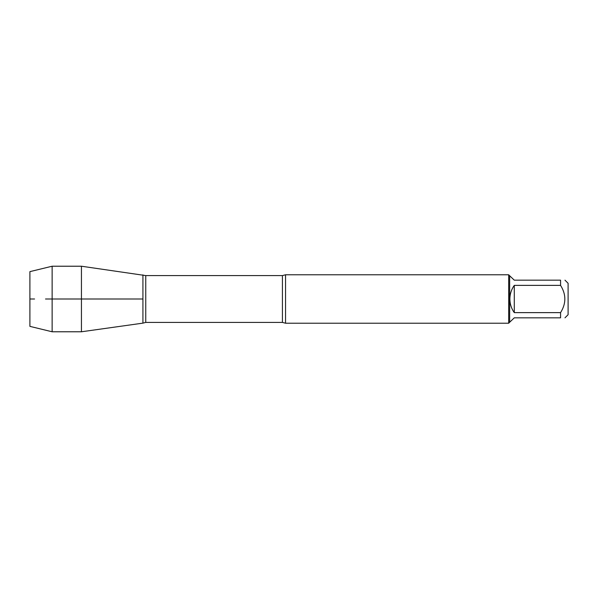<?xml version="1.0" encoding="UTF-8"?>
<svg xmlns="http://www.w3.org/2000/svg" width="598" height="598" viewBox="0 0 598 598"><rect width="100%" height="100%" fill="white"/><g stroke="black" fill="none" stroke-linecap="round" stroke-linejoin="round"><path stroke-width="0.9" d="M564.975 280.163L568.1 283.288L568.1 314.712L564.975 317.837M560.565 280.163C566.261 280.163 566.261 280.163 560.565 280.163L560.565 285.373C566.261 294.455 566.261 303.545 560.565 312.627L560.565 317.837C566.261 317.837 566.261 317.837 560.565 317.837L514.28 317.837L509.653 322.247L509.653 275.753L514.28 280.163L560.565 280.163M560.565 285.373L514.28 285.373C511.38 289.454 509.915 293.992 509.87 299C509.915 304.008 511.38 308.546 514.28 312.627L560.565 312.627M285.545 274.781L285.545 323.219L508.681 323.219L508.681 274.781L285.545 274.781L282.42 275.588L145.755 275.588L145.755 322.412L142.922 323.137L142.922 274.863L142.922 323.137L81.44 331.778L81.44 299L142.922 299L45.508 299L81.44 299L81.44 266.222L145.755 275.588M514.28 312.627L514.28 285.373M52.131 331.778L29.9 326.366L29.9 271.634L52.131 266.222L52.131 331.778L81.44 331.778M34.564 299L29.9 299L34.564 299M285.545 323.219L282.42 322.412L282.42 275.588M282.42 322.412L145.755 322.412M509.653 275.753L508.681 274.781M509.653 322.247L508.681 323.219M52.131 266.222L81.44 266.222"/></g></svg>
